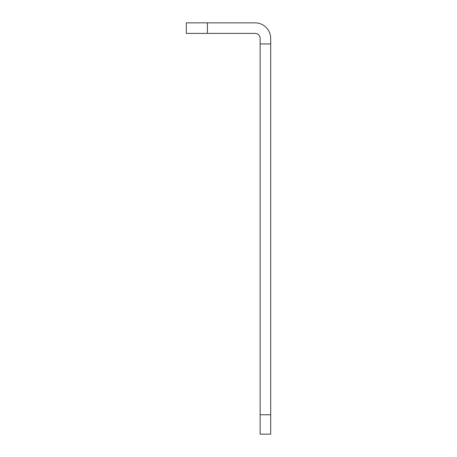 <?xml version="1.0" encoding="UTF-8"?>
<svg xmlns="http://www.w3.org/2000/svg" width="457" height="457" viewBox="0 0 457 457"><rect width="100%" height="100%" fill="white"/><g stroke="black" fill="none" stroke-linecap="round" stroke-linejoin="round"><path stroke-width="0.69" d="M260.136 434.15L260.136 414.762L270.687 414.762L270.687 434.15L260.136 434.15M207.409 33.395L186.313 33.395L186.313 22.85L207.409 22.85L207.409 33.395L255.075 33.395A5.061 5.061 0 0 1 260.136 38.457L260.136 414.762M260.136 43.941L270.687 43.941L270.687 414.762M207.409 22.85L255.075 22.85A15.607 15.607 0 0 1 270.687 38.457L270.687 43.941"/></g></svg>
